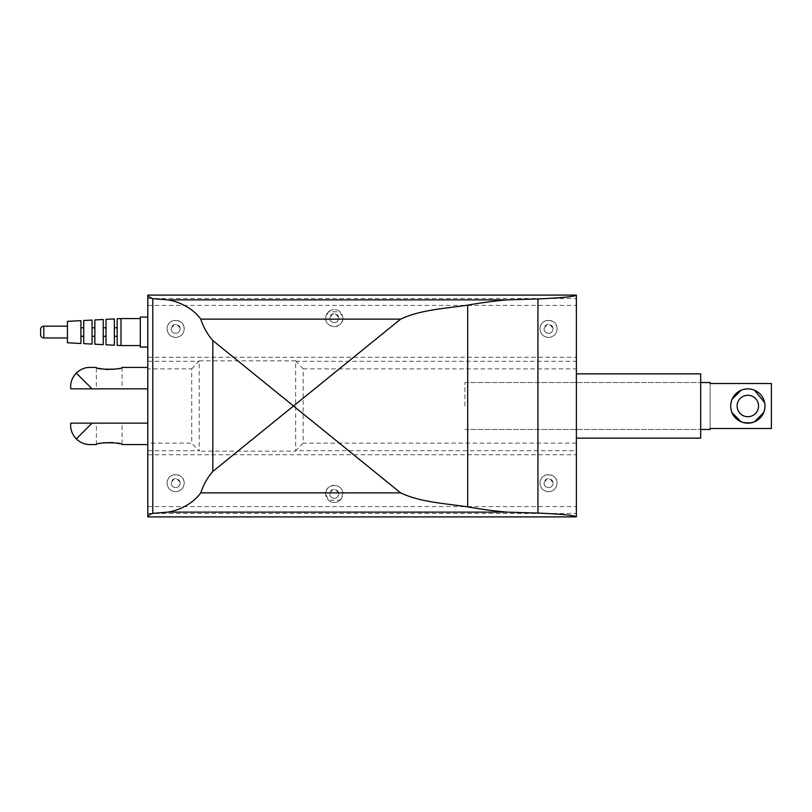 <?xml version="1.0" encoding="UTF-8"?>
<svg xmlns="http://www.w3.org/2000/svg" width="812" height="812" viewBox="0 0 812 812"><rect width="100%" height="100%" fill="white"/><g stroke="black" fill="none" stroke-linecap="round" stroke-linejoin="round"><path stroke-width="0.61" stroke-dasharray="4.06 3.04" d="M147.794 388.857L147.794 367.43L147.794 368.861L191.723 368.861L191.723 443.139L147.794 443.139L147.794 444.57L147.794 388.857L92.071 388.857L76.298 373.073C80.459 369.247 85.006 367.359 89.929 367.43M191.723 368.861L199.224 360.832L199.224 451.167L191.723 443.139M199.224 360.832L295.659 360.832L295.659 451.167L199.224 451.167M295.659 360.832L303.16 368.861L303.16 443.139L295.832 450.701L576.388 450.701L576.388 516.523M700.685 373.855L700.685 438.145M576.388 375.591L576.388 406L576.388 375.591M303.16 368.861L576.388 368.861L576.388 450.701M115.091 369.166L122.074 367.43L122.074 388.857L96.364 388.857L96.364 367.43L105.824 369.47M103.347 442.834L96.364 444.57L96.364 423.143L122.074 423.143L122.074 444.57L112.614 442.53M67.426 321.349L67.426 342.786M80.936 320.649L80.936 343.486M83.717 320.507L83.717 343.628M92.071 320.07L92.071 344.065M94.862 319.928L94.862 344.207M103.215 319.492L103.215 344.643M106.007 319.349L106.007 344.785M114.38 318.913L114.38 345.222M117.151 318.771L117.151 345.364M121.008 318.568L121.008 345.567M140.293 317.066L140.293 347.069M147.794 347.069L147.794 317.066M464.951 406L464.951 382.533L464.951 406M184.222 328.85A8.577 8.577 0 0 0 175.656 320.283A8.577 8.577 0 0 0 167.079 328.85C167.597 334.047 170.459 336.909 175.656 337.427C180.843 336.909 183.705 334.047 184.222 328.85C184.639 317.837 166.663 317.837 167.079 328.85A8.577 8.577 0 0 0 175.656 337.427A8.577 8.577 0 0 0 184.222 328.85M180.152 328.85C179.878 331.58 178.376 333.082 175.656 333.356C172.926 333.082 171.423 331.58 171.149 328.85A4.496 4.496 0 0 0 175.656 333.356A4.496 4.496 0 0 0 180.152 328.85A4.496 4.496 0 0 0 175.656 324.353A4.496 4.496 0 0 0 171.149 328.85C174.154 323.075 177.148 323.075 180.152 328.85M184.222 483.15A8.577 8.577 0 0 0 175.656 474.573A8.577 8.577 0 0 0 167.079 483.15C167.597 488.347 170.459 491.199 175.656 491.717C180.843 491.199 183.705 488.347 184.222 483.15C184.639 472.137 166.663 472.137 167.079 483.15A8.577 8.577 0 0 0 175.656 491.717A8.577 8.577 0 0 0 184.222 483.15M180.152 483.15C179.878 485.87 178.376 487.373 175.656 487.647C172.926 487.373 171.423 485.87 171.149 483.15A4.496 4.496 0 0 0 175.656 487.647A4.496 4.496 0 0 0 180.152 483.15A4.496 4.496 0 0 0 175.656 478.644A4.496 4.496 0 0 0 171.149 483.15C174.154 477.365 177.148 477.365 180.152 483.15M557.103 483.15A8.577 8.577 0 0 0 548.526 474.573A8.577 8.577 0 0 0 539.96 483.15C540.477 488.347 543.329 491.199 548.526 491.717C553.723 491.199 556.585 488.347 557.103 483.15C557.519 472.137 539.544 472.137 539.96 483.15A8.577 8.577 0 0 0 548.526 491.717A8.577 8.577 0 0 0 557.103 483.15M553.033 483.15C552.759 485.87 551.257 487.373 548.526 487.647C545.806 487.373 544.304 485.87 544.03 483.15A4.496 4.496 0 0 0 548.526 487.647A4.496 4.496 0 0 0 553.033 483.15A4.496 4.496 0 0 0 548.526 478.644A4.496 4.496 0 0 0 544.03 483.15C547.034 477.365 550.028 477.365 553.033 483.15M338.736 493.858C338.462 496.589 336.96 498.091 334.229 498.365C331.499 498.091 330.007 496.589 329.733 493.858A4.496 4.496 0 0 0 334.229 498.365A4.496 4.496 0 0 0 338.736 493.858A4.496 4.496 0 0 0 334.229 489.362A4.496 4.496 0 0 0 329.733 493.858C332.727 488.083 335.732 488.083 338.736 493.858M342.806 493.858A8.577 8.577 0 0 0 334.229 485.292A8.577 8.577 0 0 0 325.663 493.858L328.474 500.212L339.984 500.212L342.806 493.858C343.222 482.856 325.247 482.856 325.663 493.858A8.577 8.577 0 0 0 334.229 502.435A8.577 8.577 0 0 0 342.806 493.858M557.103 328.85A8.577 8.577 0 0 0 548.526 320.283A8.577 8.577 0 0 0 539.96 328.85C540.477 334.047 543.329 336.909 548.526 337.427C553.723 336.909 556.585 334.047 557.103 328.85C557.519 317.837 539.544 317.837 539.96 328.85A8.577 8.577 0 0 0 548.526 337.427A8.577 8.577 0 0 0 557.103 328.85M553.033 328.85C552.759 331.58 551.257 333.082 548.526 333.356C545.806 333.082 544.304 331.58 544.03 328.85A4.496 4.496 0 0 0 548.526 333.356A4.496 4.496 0 0 0 553.033 328.85A4.496 4.496 0 0 0 548.526 324.353A4.496 4.496 0 0 0 544.03 328.85C547.034 323.075 550.028 323.075 553.033 328.85M338.736 318.142C338.462 320.862 336.96 322.364 334.229 322.638C331.499 322.364 330.007 320.862 329.733 318.142A4.496 4.496 0 0 0 334.229 322.638A4.496 4.496 0 0 0 338.736 318.142A4.496 4.496 0 0 0 334.229 313.635A4.496 4.496 0 0 0 329.733 318.142C332.727 312.356 335.732 312.356 338.736 318.142M342.806 318.142A8.577 8.577 0 0 0 334.229 309.565A8.577 8.577 0 0 0 325.663 318.142C325.247 329.144 343.222 329.144 342.806 318.142L339.984 311.788L328.474 311.788L325.663 318.142A8.577 8.577 0 0 0 334.229 326.708A8.577 8.577 0 0 0 342.806 318.142M328.474 311.788A8.577 8.577 0 0 1 339.984 311.788M576.388 295.477L576.388 368.861M147.794 368.861L147.794 295.477M339.984 500.212A8.577 8.577 0 0 1 328.474 500.212M147.794 516.523L147.794 443.139M140.293 332.067L140.293 345.567L140.293 332.067M117.151 332.067L117.151 336.351L117.151 332.067M106.007 332.067L106.007 336.351L106.007 332.067M94.862 332.067L94.862 336.351L94.862 332.067M83.717 332.067L83.717 336.351L83.717 332.067M67.426 332.067L67.426 337.965L67.426 332.067M122.074 423.143L96.364 423.143M96.364 388.857L122.074 388.857M89.929 444.57C85.006 444.641 80.459 442.753 76.298 438.927L92.071 423.143L147.794 423.143M76.298 438.927C72.461 434.765 70.583 430.218 70.644 425.285L70.766 423.143L92.071 423.143M92.071 388.857L70.766 388.857L70.644 386.715C70.583 381.782 72.461 377.235 76.298 373.073M576.388 406L576.388 438.145L576.388 406M295.832 361.299L576.388 361.299M147.794 361.299L199.041 361.299M147.794 450.701L199.041 450.701M576.388 443.139L303.16 443.139M764.63 402.6L764.975 406A17.143 17.143 0 0 0 747.832 388.857A17.143 17.143 0 0 0 730.688 406L732.038 399.311M747.832 388.857C737.469 389.75 731.754 395.464 730.688 406C729.795 428.188 765.858 428.188 764.975 406C763.899 395.464 758.185 389.75 747.832 388.857L754.51 390.217M741.143 390.217L744.401 389.202M758.54 406A10.718 10.718 0 0 0 747.832 395.282A10.718 10.718 0 0 0 737.113 406A10.718 10.718 0 0 1 747.832 395.282A10.718 10.718 0 0 1 758.54 406A10.718 10.718 0 0 0 747.832 395.282A10.718 10.718 0 0 0 737.113 406A10.718 10.718 0 0 0 747.832 416.718A10.718 10.718 0 0 0 758.54 406A10.718 10.718 0 0 1 747.832 416.718A10.718 10.718 0 0 1 737.113 406A10.718 10.718 0 0 0 747.832 416.718A10.718 10.718 0 0 0 758.54 406M710.114 382.533L710.114 383.497L771.4 383.497L771.4 428.503L710.114 428.503L710.114 383.497L710.114 429.467M771.4 383.497L771.4 428.503L771.4 383.497M732.038 412.689L730.688 406A17.143 17.143 0 0 0 747.832 423.143A17.143 17.143 0 0 0 764.975 406L763.615 412.689M754.51 421.783L751.252 422.798M744.401 422.798L741.143 421.783M43.818 326.17L43.818 337.965M147.794 357.239L576.388 357.239M147.794 305.424L576.388 305.424M147.794 506.576L576.388 506.576M147.794 454.761L576.388 454.761M147.794 513.468L576.388 513.468M147.794 298.532L576.388 298.532M464.951 382.533L700.685 382.533L464.951 382.533M464.951 429.467L700.685 429.467L464.951 429.467"/><path stroke-width="1.22" d="M576.388 438.145L700.685 438.145L700.685 373.855L576.388 373.855M105.824 369.47L115.091 369.166M147.794 367.43L122.074 367.43C122.876 369.805 95.562 369.805 96.364 367.43L89.929 367.43C85.006 367.359 80.459 369.247 76.298 373.073L92.071 388.857L147.794 388.857M112.614 442.53L103.347 442.834M43.818 326.17L43.818 337.965A3.218 3.218 0 0 1 40.6 334.747L40.6 329.388A3.218 3.218 0 0 1 43.818 326.17L67.426 326.17M80.936 332.067L80.936 320.649L67.426 321.349L67.426 342.786L80.936 343.486L80.936 332.067M92.071 332.067L92.071 320.07L83.717 320.507L83.717 343.628L92.071 344.065L92.071 332.067M103.215 332.067L103.215 319.492L94.862 319.928L94.862 344.207L103.215 344.643L103.215 332.067M114.38 332.067L114.38 318.913L106.007 319.349L106.007 344.785L114.38 345.222L114.38 332.067M121.008 318.568L117.151 318.771L117.151 345.364L121.008 345.567L121.008 318.568L140.293 318.568M152.798 513.357L152.798 298.643C149.54 297.466 147.865 296.278 147.794 295.101L147.794 516.899L576.378 516.899C575.495 515.478 562.686 514.199 537.94 513.062L506.83 512.118C494.863 511.083 481.81 509.327 467.682 506.871C445.94 503.521 420.332 502.293 400.631 492.864L293.518 406L212.825 471.447C207.486 477.537 203.477 484.683 200.777 492.864C192.17 504.851 177.016 510.87 167.851 512.118L152.798 513.357C149.54 514.534 147.865 515.721 147.794 516.899M147.794 347.069L140.293 347.069L140.293 317.066L147.794 317.066M40.6 329.388L40.6 334.747M147.794 423.143L92.071 423.143L76.298 438.927C80.459 442.753 85.006 444.641 89.929 444.57L96.364 444.57C95.562 442.195 122.876 442.195 122.074 444.57L147.794 444.57M92.071 423.143L70.766 423.143L70.644 425.285C70.583 430.218 72.461 434.765 76.298 438.927M76.298 373.073C72.461 377.235 70.583 381.782 70.644 386.715L70.766 388.857L92.071 388.857M152.798 298.643L167.851 299.882C177.016 301.13 192.17 307.149 200.777 319.136C203.477 327.317 207.486 334.463 212.825 340.553L293.518 406L400.631 319.136C420.332 309.707 445.94 308.479 467.682 305.129C481.81 302.673 494.863 300.917 506.83 299.882L537.94 298.938C562.686 297.801 575.495 296.522 576.378 295.101L576.378 516.899M147.794 295.101L576.378 295.101M754.51 390.217L764.63 402.6M732.038 399.311L741.143 390.217M744.401 389.202L747.832 388.857M764.975 406A17.143 17.143 0 0 0 747.832 388.857A17.143 17.143 0 0 0 730.688 406A17.143 17.143 0 0 0 747.832 423.143A17.143 17.143 0 0 0 764.975 406M737.113 406A10.718 10.718 0 0 1 747.832 395.282A10.718 10.718 0 0 1 758.54 406A10.718 10.718 0 0 1 747.832 416.718A10.718 10.718 0 0 1 737.113 406M700.685 429.467L710.114 429.467L710.114 428.503L771.4 428.503L771.4 383.497L710.114 383.497L710.114 382.533L700.685 382.533M763.615 412.689L754.51 421.783M751.252 422.798L744.401 422.798M741.143 421.783L732.038 412.689M212.825 471.447L212.825 340.553M467.682 506.871L467.682 305.129M537.94 513.062L537.94 298.938M200.777 492.864L400.631 492.864M167.851 512.118L506.83 512.118M200.777 319.136L400.631 319.136M167.851 299.882L506.83 299.882M80.936 327.784L83.717 327.784M92.071 327.784L94.862 327.784M103.215 327.784L106.007 327.784M114.38 327.784L117.151 327.784M121.008 345.567L140.293 345.567M114.38 336.351L117.151 336.351M103.215 336.351L106.007 336.351M92.071 336.351L94.862 336.351M80.936 336.351L83.717 336.351M43.818 337.965L67.426 337.965"/></g></svg>
